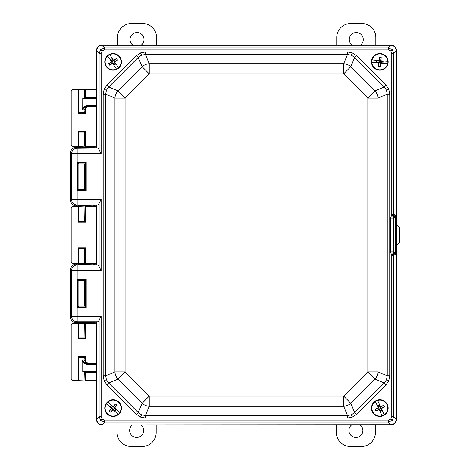 <?xml version="1.0" encoding="UTF-8"?>
<svg xmlns="http://www.w3.org/2000/svg" width="470" height="470" viewBox="0 0 470 470"><rect width="100%" height="100%" fill="white"/><g stroke="black" fill="none" stroke-linecap="round" stroke-linejoin="round"><path stroke-width="0.7" d="M96.344 371.829L84.688 371.829L84.958 380.201L84.958 371.829L85.628 372.498L85.628 380.224L94.963 380.224L96.344 381.611L96.344 419.299C96.703 422.665 98.559 424.528 101.925 424.88L390.999 424.88C394.365 424.528 396.228 422.665 396.58 419.299L396.674 244.429C398.313 244.253 399.224 243.348 399.394 241.703L399.394 228.297C399.224 226.652 398.313 225.747 396.674 225.571L396.58 50.701C396.228 47.335 394.365 45.473 390.999 45.12L101.925 45.12C98.559 45.473 96.703 47.335 96.344 50.701L96.344 88.389L94.963 89.776L85.628 89.776L85.628 97.502L84.958 98.171L84.958 89.799L78.696 89.799L78.696 112.97L78.026 113.64L78.026 89.776L72.58 89.776L71.193 91.157L71.193 145.089L72.58 146.47L78.026 146.47L78.026 131.089L85.628 131.089L85.628 146.47L94.963 146.47L96.344 147.856M78.966 90.07L78.966 112.7L84.688 112.7L78.696 112.97L84.958 112.97L84.958 109.88L84.688 112.7L85.628 113.64L78.026 113.64M84.688 90.07L84.688 98.171L96.344 98.171M82.121 109.757L82.121 109.663C83.419 107.019 85.499 105.527 88.354 105.186L88.354 105.856L88.977 105.856L88.354 105.856C85.71 106.255 83.642 107.595 82.156 109.88L82.121 98.817L84.688 98.171M78.966 146.176L78.966 132.029L84.958 131.759L78.696 131.759L78.696 146.446L84.688 146.176L84.688 132.029L78.966 132.029L78.026 131.089M84.688 323.824L84.958 338.241L84.958 323.554L78.696 323.554L78.696 338.241L78.026 338.911L78.026 323.53L72.58 323.53L71.193 324.911L71.193 378.844L72.58 380.224L78.026 380.224L78.026 356.36L78.696 357.03L78.696 380.201L84.688 379.93M96.344 322.144L94.963 323.53L85.628 323.53L85.628 338.911L84.958 338.241L78.696 338.241L84.688 337.971L78.966 337.971L78.966 323.824M78.966 379.93L78.696 357.03L84.958 357.03L78.966 357.3L84.688 357.3L84.958 359.985L84.958 357.03L85.628 356.36L85.628 359.985C85.84 362.006 86.956 363.122 88.977 363.339L96.344 363.339M82.121 360.108L82.156 359.985C83.642 362.27 85.71 363.61 88.354 364.009L88.977 364.009L88.354 364.009L88.354 364.679C85.499 364.338 83.419 362.852 82.121 360.208L82.121 371.183L96.344 371.153M84.688 371.829L82.121 371.183M84.688 206.947L78.696 206.677L78.696 221.493L84.958 221.493L84.958 206.677L84.688 221.223L85.628 222.163L78.026 222.163L78.966 221.223L84.688 221.223L78.966 221.223L78.966 206.947M78.966 263.053L78.966 248.777L84.688 248.777L78.696 248.507L78.696 263.323L84.958 263.323L84.958 248.507L78.696 248.507L78.026 247.837L85.628 247.837L84.688 248.777L84.688 263.053M78.026 222.163L78.026 206.653L72.58 206.653L71.193 208.034L71.193 261.966L72.58 263.347L78.026 263.347L78.026 247.837M96.344 205.267L94.963 206.653L85.628 206.653L85.628 222.163M85.628 247.837L85.628 263.347L94.963 263.347L96.344 264.733M78.026 206.653L78.696 206.677M84.958 206.677L85.628 206.653M85.628 263.347L84.958 263.323M78.696 263.323L78.026 263.347M78.026 323.53L78.696 323.554M84.958 323.554L85.628 323.53M85.628 380.224L84.958 380.201M78.696 380.201L78.026 380.224M78.026 89.776L78.696 89.799M84.958 89.799L85.628 89.776M85.628 146.47L84.958 146.446L84.958 131.759L85.628 131.089M78.696 146.446L78.026 146.47M96.344 98.847L82.121 98.817M96.344 106.531L88.977 106.531C86.956 106.743 85.84 107.859 85.628 109.88L84.958 109.88C85.211 107.454 86.55 106.114 88.977 105.856L96.344 105.856M96.344 364.009L88.977 364.009C86.55 363.751 85.211 362.411 84.958 359.985L85.628 359.985M88.707 364.009C86.263 363.762 84.917 362.423 84.688 359.985L82.156 359.985M82.156 109.88L84.688 109.88C84.923 107.442 86.263 106.103 88.707 105.856M386.052 384.754L356.454 414.352L352.359 417.096L347.518 418.053L145.406 418.053L140.571 417.096L136.476 414.352L106.878 384.754L104.129 380.659L103.177 375.818L103.177 94.182L105.685 94.182L105.685 375.818L106.414 379.707L108.652 382.98L138.25 412.578L141.517 414.81L145.406 415.539L347.518 415.539L351.413 414.81L354.68 412.578L384.278 382.98L386.51 379.707L387.245 375.818L389.753 375.818L388.796 380.659L386.052 384.754L384.278 382.98L375.007 379.137A11.168 9.97 -67.5 0 0 377.974 371.981L387.245 375.818L387.245 94.182L386.51 90.293L384.278 87.021L386.052 85.246L388.796 89.341L389.753 94.182L389.753 375.818M389.753 94.182L387.245 94.182L377.974 98.019A11.168 9.97 -112.5 0 0 375.007 90.863L384.278 87.021L354.68 57.422L351.413 55.19L347.518 54.461L145.406 54.461L141.517 55.19L138.25 57.422L108.652 87.021L106.414 90.293L105.685 94.182L114.956 98.019L125.079 98.019L125.079 371.981L149.249 396.151L343.682 396.151L350.837 403.307L354.68 412.578L356.454 414.352M145.406 51.947L145.406 54.461L149.249 63.726A11.168 9.97 157.5 0 0 142.087 66.693L138.25 57.422L136.476 55.648L140.571 52.904L145.406 51.947L347.518 51.947L352.359 52.904L356.454 55.648L386.052 85.246M106.878 384.754L108.652 382.98L117.917 379.137L125.079 371.981L114.956 371.981A11.168 9.97 67.5 0 0 117.917 379.137L142.087 403.307A11.168 9.97 22.5 0 0 149.249 406.274L145.406 415.539L145.406 418.053M103.177 94.182L104.129 89.341L106.878 85.246L108.652 87.021L117.917 90.863L142.087 66.693L149.249 73.849L149.249 63.726L343.682 63.726L347.518 54.461L347.518 51.947M100.727 49.503L102.119 50.889L101.144 53.286L99.117 53.286L100.727 49.503L104.51 47.887L388.414 47.887L392.197 49.503L393.813 53.286L393.813 214.167L396.386 216.3L396.386 50.895L393.813 53.286L391.78 53.286L390.811 50.889L388.414 49.92L388.414 47.887L390.987 45.32L101.937 45.32C98.765 45.737 96.967 47.535 96.544 50.713L96.544 147.915L93.242 147.645L92.796 147.204L81.827 147.527L76.187 147.133L77.168 148.115A5.587 5.575 135 0 0 71.587 153.696L70.606 152.715C70.958 149.348 72.821 147.486 76.187 147.133M388.414 49.92L104.51 49.92L104.51 47.887L101.937 45.32M392.197 420.497L390.811 419.111L391.78 416.714L393.813 416.714L392.197 420.497L388.414 422.113L104.51 422.113L100.727 420.497L99.117 416.714L99.117 320.17L98.089 321.885L77.168 321.885L76.187 322.866C72.821 322.514 70.958 320.652 70.606 317.285L70.606 269.592C70.958 266.226 72.821 264.363 76.187 264.011L81.827 264.404L92.796 264.081L93.242 264.522L98.089 264.992L99.117 266.707L99.117 203.293L98.089 205.008L77.168 205.008L76.187 205.989C72.821 205.637 70.958 203.774 70.606 200.408L70.606 152.715M100.727 420.497L102.119 419.111L104.51 420.08L388.414 420.08L388.414 422.113L390.805 424.686L101.925 424.88L390.805 424.686M99.117 320.17L101.144 316.304L101.144 416.714L99.117 416.714L96.544 419.287L96.544 322.085L98.089 321.885M77.444 162.362L86.21 162.362L85.54 163.031L78.114 163.031L78.114 190.091L78.966 189.234L84.688 189.234L78.966 189.234L78.966 163.889L84.688 163.889L84.688 189.234L86.21 190.761L77.444 190.761L77.444 162.362L78.966 163.889M76.187 205.989L81.827 205.596L92.796 205.919L93.242 205.478L98.089 205.008M76.187 322.866L81.827 322.473L92.796 322.796L93.242 322.355L96.544 322.085M78.966 306.111L84.688 306.111L84.688 280.766L81.827 280.666L78.966 280.766L78.966 306.111L78.114 306.969L85.54 306.969L84.688 306.111M392.985 213.973L393.813 214.167A2.791 2.697 -83.9 0 0 395.27 216.652L394.624 216.741L395.922 218.18L395.922 251.82L394.624 253.26L396.375 252.96L396.386 253.7L393.055 256.038L391.78 254.946L390.347 252.132L390.335 218.168L391.78 215.054L392.985 213.973A2.791 1.598 -95 0 0 394.589 216.746L393.725 218.168L393.725 251.832L394.277 253.248L395.252 251.879L395.916 251.938M101.144 53.286L101.144 153.696L77.168 153.696L77.168 148.115L96.544 147.915M96.544 50.895L96.344 147.715M96.344 50.701C96.703 47.335 98.559 45.473 101.925 45.12L102.125 45.314M390.805 45.314L101.925 45.12M390.999 45.12C394.365 45.473 396.228 47.335 396.58 50.701L396.386 50.895M395.27 253.348A2.791 2.697 83.9 0 0 393.813 255.833L393.813 416.714L396.58 419.299L396.58 50.701M396.58 419.299C396.228 422.665 394.365 424.528 390.999 424.88M101.925 424.88C98.559 424.528 96.703 422.665 96.344 419.299L96.544 419.105M96.344 322.285L96.344 419.299M96.344 205.408L96.344 264.592M96.544 205.208L96.544 264.792M98.089 148.115L99.117 149.83L99.117 53.286L96.544 50.713M396.386 216.3L396.375 217.04L395.27 216.652M396.386 419.105L396.386 253.7M104.51 420.08L104.51 422.113L102.125 424.686M390.987 45.32C394.166 45.737 395.963 47.535 396.38 50.713M396.38 419.287C395.963 422.465 394.166 424.263 390.987 424.68M101.937 424.68C98.765 424.263 96.967 422.465 96.544 419.287M77.444 190.761L78.114 190.091L85.54 190.091L85.54 163.031L84.688 163.889M86.21 307.639L77.444 307.639L77.444 279.239L78.114 279.909L85.54 279.909L86.21 279.239L86.21 307.639L85.54 306.969L85.54 279.909L84.688 280.766M77.444 307.639L78.114 306.969L78.114 279.909L78.966 280.766M99.117 203.293L101.144 199.427L101.144 270.573L99.117 266.707M70.606 200.408L71.587 199.427A5.587 5.575 45 0 0 77.168 205.008L77.168 199.427L101.144 199.427M101.144 153.696L99.117 149.83M70.606 317.285L71.587 316.304A5.587 5.575 45 0 0 77.168 321.885L77.168 316.304L101.144 316.304M101.144 270.573L77.168 270.573L77.168 316.304L71.587 316.304L71.587 270.573A5.587 5.575 -45 0 1 77.168 264.992L98.089 264.992M136.476 414.352L138.25 412.578L142.087 403.307L149.249 396.151L149.249 406.274L343.682 406.274A11.168 9.97 -22.5 0 0 350.837 403.307L375.007 379.137L367.851 371.981L367.851 98.019L375.007 90.863L350.837 66.693L343.682 73.849L149.249 73.849L125.079 98.019L117.917 90.863A11.168 9.97 112.5 0 0 114.956 98.019L114.956 371.981L105.685 375.818L103.177 375.818M347.518 418.053L347.518 415.539L343.682 406.274L343.682 396.151L367.851 371.981L377.974 371.981L377.974 98.019L367.851 98.019L343.682 73.849L343.682 63.726A11.168 9.97 22.5 0 1 350.837 66.693L354.68 57.422L356.454 55.648M392.855 214.003A2.791 1.416 -95.9 0 0 394.277 216.752L393.507 217.14L393.073 218.068L393.073 251.932L395.252 251.879L395.252 218.121L394.624 216.741A2.791 1.692 -91.4 0 1 393.055 213.962M392.985 256.027A2.791 1.598 95 0 1 394.589 253.254L394.624 253.26A2.791 1.692 91.4 0 0 393.055 256.038M395.252 251.82L395.922 251.82L396.375 252.96M395.252 218.18L395.922 218.18L396.375 217.04M390.347 217.868L395.916 218.062M390.347 252.132L393.073 251.932L393.507 252.86L394.277 253.248A2.791 1.416 95.9 0 0 392.855 255.997M390.335 251.832L393.725 251.832M390.335 218.168L393.725 218.168M391.78 416.714L391.78 254.946L393.507 252.86M391.78 53.286L391.78 215.054L393.507 217.14M120.032 57.246A8.331 8.331 0 0 0 108.476 54.943A8.331 8.331 0 0 0 106.173 66.499A8.331 8.331 0 0 0 117.729 68.802A8.331 8.331 0 0 0 120.032 57.246A8.331 8.331 0 0 1 117.729 68.802A8.331 8.331 0 0 1 106.173 66.499M109.751 54.649L113.558 60.342A13.583 1.134 146.3 0 1 116.46 58.48A12.907 8.014 56.3 0 1 117.518 60.072A13.583 1.134 -33.7 0 1 114.686 62.04L118.493 67.733A7.961 7.961 0 0 0 109.751 54.649L109.686 54.549A8.078 8.078 0 0 0 107.642 55.912L107.712 56.012A7.961 7.961 0 0 0 116.448 69.096L112.647 63.403A13.583 1.134 -33.7 0 1 109.745 65.265A12.907 8.014 -123.7 0 1 108.682 63.673L112.389 61.729L110.632 59.625L112.389 61.729M107.642 55.912L111.513 61.705A13.583 1.134 146.3 0 0 108.682 63.673M109.745 65.265L112.959 62.586L114.234 65.013L112.876 62.986L112.647 63.403M112.959 62.586L112.876 62.986M116.46 58.48L113.241 61.159L111.972 58.732L113.323 60.759L113.558 60.342M113.241 61.159L113.323 60.759M114.216 62.093L115.567 64.12L113.811 62.017L114.686 62.04M116.513 69.196L116.513 69.196A8.078 8.078 0 0 0 118.558 67.833L118.493 67.733M111.972 58.732L110.632 59.625M114.234 65.013L115.567 64.12M111.513 61.705L111.989 61.652M117.518 60.072L113.811 62.017M107.606 414.393A8.331 8.331 0 0 0 119.368 413.618A8.331 8.331 0 0 0 118.593 401.862A8.331 8.331 0 0 0 106.837 402.631A8.331 8.331 0 0 0 107.606 414.393A8.331 8.331 0 0 1 106.837 402.631A8.331 8.331 0 0 1 118.593 401.862M118.205 414.24L113.059 409.723A13.583 1.134 -48.8 0 1 110.738 412.272A12.907 8.014 -138.8 0 1 109.299 411.015A13.583 1.134 131.2 0 1 111.525 408.377L106.373 403.865A7.961 7.961 0 0 0 118.205 414.24L118.293 414.317A8.078 8.078 0 0 0 119.915 412.466L119.827 412.39A7.961 7.961 0 0 0 107.994 402.014L113.147 406.532A13.583 1.134 131.2 0 1 115.467 403.983A12.907 8.014 41.2 0 1 116.901 405.24L113.828 408.078L116.067 409.658L113.828 408.078M119.915 412.466L114.68 407.878A13.583 1.134 -48.8 0 0 116.901 405.24M115.467 403.983L113.053 407.402L111.196 405.387L113.029 406.997L113.147 406.532M113.053 407.402L113.029 406.997M110.738 412.272L113.147 408.853L115.009 410.868L113.176 409.258L113.059 409.723M113.147 408.853L113.176 409.258M111.966 408.201L110.139 406.597L112.377 408.172L111.525 408.377M107.906 401.938L107.906 401.938A8.078 8.078 0 0 0 106.285 403.783L106.373 403.865M115.009 410.868L116.067 409.658M111.196 405.387L110.139 406.597M114.68 407.878L114.234 408.054M109.299 411.015L112.377 408.172M379.055 70.171A8.331 8.331 0 0 0 388.126 62.645A8.331 8.331 0 0 0 380.6 53.574A8.331 8.331 0 0 0 371.529 61.1A8.331 8.331 0 0 0 379.055 70.171A8.331 8.331 0 0 1 371.529 61.1A8.331 8.331 0 0 1 380.6 53.574M387.55 63.826L380.729 63.192A13.583 1.134 -84.7 0 1 380.348 66.617A12.907 8.014 -174.7 0 1 378.444 66.44A13.583 1.134 95.3 0 1 378.697 63.004L371.882 62.369A7.961 7.961 0 0 0 387.55 63.826L387.668 63.838A8.078 8.078 0 0 0 387.891 61.388L387.774 61.376A7.961 7.961 0 0 0 372.111 59.919L378.926 60.554A13.583 1.134 95.3 0 1 379.308 57.129A12.907 8.014 5.3 0 1 381.211 57.305L380.389 61.411L383.126 61.376L380.389 61.411M387.891 61.388L380.959 60.742A13.583 1.134 -84.7 0 0 381.211 57.305M379.308 57.129L379.366 61.312L376.676 60.777L379.102 61L378.926 60.554M379.366 61.312L379.102 61M380.348 66.617L380.289 62.434L382.98 62.974L380.553 62.745L380.729 63.192M380.289 62.434L380.553 62.745M378.955 62.598L376.529 62.375L379.267 62.34L378.697 63.004M371.987 59.907L371.987 59.907A8.078 8.078 0 0 0 371.764 62.357L371.882 62.369M382.98 62.974L383.126 61.376M376.676 60.777L376.529 62.375M380.959 60.742L380.7 61.147M378.444 66.44L379.267 62.34M372.258 411.614A8.331 8.331 0 0 0 383.314 415.691A8.331 8.331 0 0 0 387.397 404.641A8.331 8.331 0 0 0 376.341 400.558A8.331 8.331 0 0 0 372.258 411.614A8.331 8.331 0 0 1 376.341 400.558A8.331 8.331 0 0 1 387.397 404.641M382.004 415.786L379.137 409.57A13.583 1.134 -24.7 0 1 375.982 410.95A12.907 8.014 -114.7 0 1 375.183 409.217A13.583 1.134 155.3 0 1 378.285 407.713L375.418 401.498A7.961 7.961 0 0 0 382.004 415.786L382.057 415.891A8.078 8.078 0 0 0 384.284 414.863L384.237 414.757A7.961 7.961 0 0 0 377.651 400.469L380.518 406.685A13.583 1.134 155.3 0 1 383.673 405.305A12.907 8.014 65.3 0 1 384.472 407.038L380.512 408.377L381.91 410.733L380.512 408.377M384.284 414.863L381.37 408.536A13.583 1.134 -24.7 0 0 384.472 407.038M383.673 405.305L380.077 407.443L379.202 404.852L380.218 407.061L380.518 406.685M380.077 407.443L380.218 407.061M375.982 410.95L379.578 408.806L380.453 411.403L379.437 409.194L379.137 409.57M379.578 408.806L379.437 409.194M378.761 407.737L377.745 405.522L379.143 407.878L378.285 407.713M377.598 400.358L377.598 400.358A8.078 8.078 0 0 0 375.371 401.386L375.418 401.498M380.453 411.403L381.91 410.733M379.202 404.852L377.745 405.522M381.37 408.536L380.894 408.518M375.183 409.217L379.143 407.878M132.816 45.12A6.991 6.991 0 0 1 137.029 32.547A6.991 6.991 0 0 1 141.247 45.12M117.482 45.12L117.482 37.483A13.983 13.983 0 0 1 131.471 23.5L142.592 23.5A13.983 13.983 0 0 1 156.575 37.483L156.575 45.12M352.071 45.12A6.991 6.991 0 0 1 356.289 32.547A6.991 6.991 0 0 1 360.502 45.12M336.743 45.12L336.743 37.483A13.983 13.983 0 0 1 350.726 23.5L361.847 23.5A13.983 13.983 0 0 1 375.836 37.483L375.836 45.12M360.114 424.88A6.991 6.991 0 0 1 355.896 437.453A6.991 6.991 0 0 1 351.683 424.88M375.442 424.88L375.442 432.518A13.983 13.983 0 0 1 361.459 446.5L350.338 446.5A13.983 13.983 0 0 1 336.35 432.518L336.35 424.88M140.853 424.88A6.991 6.991 0 0 1 136.641 437.453A6.991 6.991 0 0 1 132.428 424.88M156.187 424.88L156.187 432.518A13.983 13.983 0 0 1 142.204 446.5L131.077 446.5A13.983 13.983 0 0 1 117.095 432.518L117.095 424.88M85.628 97.502L96.344 97.502M85.628 109.88L85.628 113.64M85.628 338.911L78.026 338.911M78.026 356.36L85.628 356.36M96.344 372.498L85.628 372.498M88.354 105.186L96.344 105.186M96.344 364.679L88.354 364.679M88.977 363.339L88.977 364.009M88.977 105.856L88.977 106.531M106.414 90.293L104.129 89.341M141.517 55.19L140.571 52.904M106.414 379.707L104.129 380.659M351.413 55.19L352.359 52.904M141.517 414.81L140.571 417.096M386.51 90.293L388.796 89.341M351.413 414.81L352.359 417.096M386.51 379.707L388.796 380.659M104.51 49.92L102.119 50.889M392.197 49.503L390.811 50.889M388.414 420.08L390.811 419.111M101.144 416.714L102.119 419.111M76.187 264.011L77.168 264.992L77.168 270.573L71.587 270.573L70.606 269.592M86.21 162.362L86.21 190.761M77.444 279.239L86.21 279.239M106.878 85.246L136.476 55.648M77.168 153.696L77.168 199.427L71.587 199.427L71.587 153.696L77.168 153.696"/></g></svg>

